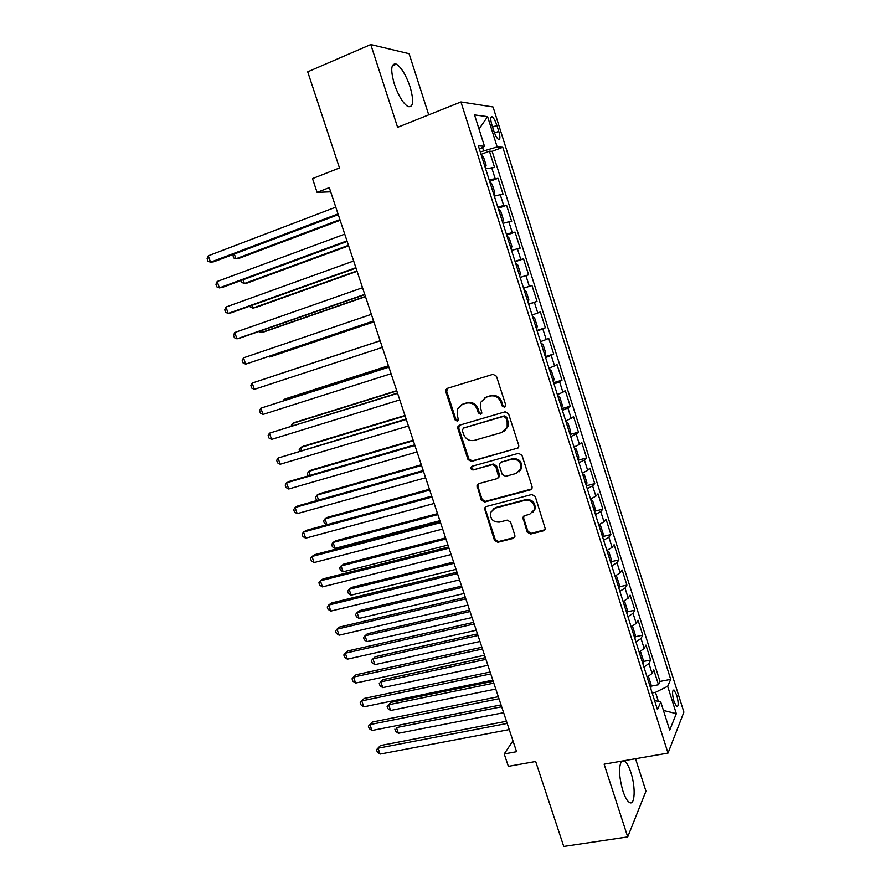 <?xml version="1.0" encoding="UTF-8"?>
<svg xmlns="http://www.w3.org/2000/svg" width="891" height="891" viewBox="0 0 891 891"><rect width="100%" height="100%" fill="white"/><g stroke="black" fill="none" stroke-linecap="round" stroke-linejoin="round"><path stroke-width="1.34" d="M504.484 407.232L505.676 404.826L496.454 376.236L493.013 374.331L447.416 388.331L445.856 389.746L445.79 391.75L454.989 419.828L457.339 421.153L458.453 420.118L457.295 415.161L457.439 409.014L462.54 404.291L466.316 403.166C471.372 402.209 474.981 404.236 477.164 409.259L478.344 412.912L480.728 414.248L481.886 413.146L480.706 408.201L480.795 402.242L486.074 397.23L489.905 396.083C495.04 395.103 498.704 397.152 500.887 402.209L502.079 405.895L504.484 407.232M621.662 761.126C618.51 766.583 618.922 776.507 622.876 790.885C624.97 797.178 627.175 801.042 629.48 802.479C635.027 806.11 635.784 786.965 630.884 772.519C628.801 766.215 626.585 762.317 624.257 760.847L624.001 760.725M410.049 86.761C405.973 75.033 401.418 67.493 396.372 64.163C390.982 62.938 390.303 69.576 394.334 84.066C398.489 95.872 403.033 103.378 407.978 106.586C413.391 107.711 414.081 101.106 410.049 86.761M676.715 695.147L674.03 690.024C672.081 690.169 672.081 694.056 674.03 701.651L676.703 706.763C678.652 706.585 678.652 702.709 676.715 695.147M527.171 532.094L530.568 534.054L543.532 530.791L545.325 528.976L535.246 496.454L531.816 494.494L486.13 506.578L484.459 508.171L494.472 540.347L497.824 542.296L513.16 538.431L514.887 536.738L514.842 535.201L510.565 522.07L507.191 520.121L499.561 522.081C493.046 522.249 490.028 519.052 490.518 512.514L495.028 508.182L525.1 500.274C531.537 499.996 534.645 503.092 534.4 509.563L529.655 514.319L524.599 515.622L522.839 517.359L527.171 532.094L527.918 531.348L531.314 533.308L545.025 529.711M428.727 114.85L409.092 53.705L370.779 44.55L307.707 71.826L339.482 167.954L312.507 178.601L317.096 192.356L329.291 187.611L516.58 751.703L504.228 753.953L508.36 766.349L535.669 761.493L563.747 846.45L627.721 836.916L645.964 791.186L635.528 758.731M370.779 44.55L397.62 127.313L460.937 101.953L668.016 753.107L604.12 764.166L627.721 836.916M517.014 448.663L518.751 446.926L518.729 445.266L508.549 413.747L505.119 411.82L459.489 425.219L457.896 426.7L457.863 428.582L468.009 459.544L471.361 461.46L518.194 447.928M521.948 455.256L532.05 486.553L532.094 488.101L530.323 489.883L484.637 502.034L481.285 500.096L476.975 485.239L478.623 483.679L496.989 478.667L498.682 477.03L495.797 466.539L492.411 464.612L473.31 469.913C471.562 469.969 470.782 469.1 470.96 467.33L472.107 466.249L518.517 453.307L521.948 455.256M650.976 686.204L658.494 684.745L653.794 669.909L652.101 673.462L648.938 663.483L643.937 667.103M643.079 661.545L650.653 659.997L645.942 645.095L644.171 648.481L640.997 638.457L635.951 641.966M635.127 636.764L642.779 635.149L638.034 620.181L636.219 623.388L633.022 613.309L627.932 616.717M627.141 611.872L634.871 610.179L630.104 595.132L628.222 598.173L625.014 588.06L619.869 591.346M619.122 586.868L626.919 585.086L622.13 569.984L620.192 572.846L616.962 562.678L611.772 565.852M611.048 561.753L618.933 559.893L614.122 544.713L612.117 547.397L608.876 537.195L603.641 540.247M602.94 536.527L610.914 534.567L606.08 519.33L604.009 521.836L600.757 511.579L595.466 514.519M594.798 511.178L602.851 509.14L597.995 493.826L595.867 496.153L592.593 485.851L587.247 488.669M586.601 485.729L594.754 483.59L589.875 468.198L587.681 470.359L584.396 460.001L579.005 462.707M578.359 460.157L586.623 457.918L581.723 442.459L579.462 444.431L576.165 434.028L570.708 436.612M570.073 434.474L578.448 432.124L573.526 416.598L571.198 418.391L567.89 407.933L562.377 410.395M561.831 408.646L570.24 406.218L565.295 390.614L562.9 392.218L559.57 381.716L554.013 384.054M553.578 382.696L561.987 380.19L557.02 364.508L554.57 365.923L551.217 355.375L545.604 357.592M545.292 356.612L553.701 354.028L548.711 338.279L546.194 339.516L542.831 328.913L537.162 330.995M536.972 330.416L545.37 327.754L540.358 311.928L537.774 312.975L534.388 302.316L528.664 304.276M528.608 304.098L537.006 301.358L531.972 285.454L523.574 288.239M523.552 288.194L529.31 286.301L525.924 275.597L528.608 274.829L523.54 258.858L515.143 261.72M514.998 261.263L520.812 259.515L517.404 248.756L520.155 248.177L515.076 232.128L506.678 235.079M506.411 234.222L512.28 232.584L508.85 221.781L511.679 221.402L506.567 205.275L498.18 208.305M497.768 207.035L503.705 205.543L500.252 194.684L503.148 194.494L498.013 178.3L489.092 179.726M489.627 181.408L498.013 178.3M491.865 124.829L493.77 130.877C495.251 135.287 496.81 138.116 498.414 139.364C500.274 139.865 500.386 137.203 498.76 131.356L496.877 125.397C495.396 120.964 493.837 118.113 492.2 116.832C490.351 116.32 490.239 118.982 491.865 124.829M460.937 101.953L493.057 106.976L683.887 712.109L668.016 753.107M658.494 684.745L660.008 681.437L670.7 679.354L502.78 147.271L497.178 146.948L480.271 151.96M670.7 679.354L667.66 686.293L676.314 713.658L669.698 730.197L660.766 702.041L657.447 709.615L478.344 145.868L484.47 146.224L474.547 114.928L487.6 116.632L497.178 146.948M660.008 681.437L492.144 151.314L489.426 151.18L494.583 167.463L485.617 168.755M503.705 205.543L506.567 205.275M512.28 232.584L515.076 232.128M520.812 259.515L523.54 258.858M529.31 286.301L531.972 285.454M537.006 301.358L534.388 302.316M545.37 327.754L542.831 328.913M553.701 354.028L551.217 355.375M561.987 380.19L559.57 381.716M570.24 406.218L567.89 407.933M578.448 432.124L576.165 434.028M586.623 457.918L584.396 460.001M594.754 483.59L592.593 485.851M602.851 509.14L600.757 511.579M610.914 534.567L608.876 537.195M618.933 559.893L616.962 562.678M626.919 585.086L625.014 588.06M634.871 610.179L633.022 613.309M642.779 635.149L640.997 638.457M650.653 659.997L648.938 663.483M658.382 701.429L655.498 692.34L652.167 692.986M483.59 150.702L482.532 147.371M512.971 740.833L504.228 753.953M317.096 192.356L330.695 191.821M481.062 154.399L485.361 167.931L486.13 165.281L483.535 157.117L481.04 154.377L489.426 151.18M492.144 151.314L502.78 147.271M479.414 149.243L484.47 146.224M500.252 194.684L494.305 196.12M508.85 221.781L502.958 223.363M517.404 248.756L511.568 250.46M525.924 275.597L520.144 277.435M532.072 314.98L537.774 312.975M540.536 341.654L546.194 339.516M548.979 368.195L554.57 365.923M557.365 394.602L562.9 392.218M565.718 420.897L571.198 418.391M574.027 447.059L579.462 444.431M582.302 473.11L587.681 470.359M590.544 499.027L595.867 496.153M598.741 524.821L604.009 521.836M606.894 550.504L612.117 547.397M615.046 576.054L616.862 576.956L619.267 584.541L619.011 588.595L615.024 576.065L620.192 572.846M627.03 613.877L623.11 601.503L628.222 598.173M631.429 626.707L632.844 627.275L635.227 634.782L635.016 638.992L631.151 626.83L636.219 623.388M642.968 664.051L639.159 652.034L644.171 648.481M660.766 702.041L654.529 700.437M650.887 688.966L647.133 677.127L652.101 673.462M655.498 692.34L667.66 686.293M479.024 129.05L487.6 116.632M676.314 713.658L663.427 710.439M505.275 406.753L502.88 405.405L501.7 401.718C499.517 396.673 495.864 394.635 490.741 395.615L489.905 396.083M484.904 397.687L490.741 395.615M461.505 404.692L467.185 402.687C472.241 401.73 475.85 403.757 478.022 408.769L479.202 412.41L481.508 413.769M447.549 388.287L446.703 391.294L455.88 419.316L458.108 420.675M459.411 425.241L458.742 428.059L468.866 458.965L472.219 460.87L517.782 448.084M505.899 417.745L503.493 416.398L463.443 428.103L462.295 430.453L463.554 434.273C465.703 439.241 469.29 441.279 474.324 440.388L501.7 432.525L507.179 427.157L507.157 421.621L505.899 417.745L506.701 417.222L504.306 415.885L503.493 416.398M463.587 428.014L504.306 415.885M504.362 431.188L507.981 426.633L507.948 421.098L507.157 421.621M506.701 417.222L507.948 421.098M478.267 483.802L477.832 486.319L482.12 499.428L485.461 501.355L531.671 488.97M498.214 477.888L499.495 476.395L499.472 474.725L496.61 465.937L493.224 464.011L473.31 469.913M472.074 466.26L471.818 466.728C471.64 468.499 472.419 469.357 474.157 469.301M516.268 473.411L520.945 468.777C521.346 462.128 518.261 458.954 511.69 459.266L501.032 462.217L499.328 463.866L499.35 465.559L502.212 474.38L505.609 476.317L516.268 473.411M519.074 471.851L521.714 468.165C522.115 461.527 519.03 458.353 512.47 458.665L511.69 459.266M500.653 462.362L512.47 458.665M523.953 515.889L523.652 518.183L527.918 531.348M532.907 512.358L535.135 508.861C535.38 502.413 532.283 499.316 525.857 499.595L525.1 500.274M492.923 509.162L495.83 507.491L525.857 499.595M485.673 506.745L485.305 509.14L495.285 539.601L498.626 541.539L514.586 537.418M234.311 254.013L235.937 258.78L238.977 258.368L340.15 220.289M232.963 254.525L233.442 257.844L235.937 258.78L339.916 219.609M338.034 213.918L210.532 262.221L208.316 255.795L335.784 207.157M338.279 214.653L213.818 261.776L210.532 262.221L208.004 261.241L207.113 258.68L208.316 255.795M494.015 195.162L494.75 192.423L492.166 184.292L489.716 181.686L494.015 195.162M243.12 279.763L244.401 283.494L247.397 282.97L348.637 245.86M241.194 280.465L241.895 282.503L244.401 283.494L348.459 245.326M502.624 222.293L503.326 219.442L500.764 211.345L498.347 208.85M251.897 305.379L252.821 308.097L255.773 307.462L357.091 271.321M249.959 306.07L250.304 307.061L252.821 308.097L356.957 270.931M506.957 235.915L511.2 249.246L511.868 246.317L509.307 238.276L506.946 235.892M260.629 330.884L261.208 332.588L264.115 331.842L365.499 296.658M258.758 331.541L261.208 332.588L365.421 296.413M515.51 262.823L519.72 276.099L520.366 273.08L517.816 265.061L515.488 262.812M269.327 356.277L269.561 356.979L272.423 356.122L373.875 321.885M268.559 356.534L269.561 356.979L373.841 321.785M346.978 240.86L219.375 287.882L217.17 281.478L344.739 234.144M347.167 241.45L222.605 287.314L219.375 287.882L216.825 286.846L215.945 284.296L217.17 281.478M355.888 267.69L228.185 313.42L225.98 307.039L353.66 260.996M356.021 268.113L231.37 312.73L228.185 313.42L225.623 312.329L224.744 309.79L225.98 307.039M364.742 294.375L236.95 338.847L234.756 332.499L362.537 287.715M364.831 294.643L240.08 338.034L236.95 338.847L234.366 337.7L233.498 335.172L234.756 332.499M373.563 320.949L245.671 364.152L243.499 357.837L371.369 314.323M373.607 321.061L245.671 364.152L243.076 362.949L242.207 360.432L243.499 357.837M524.019 289.608L528.218 302.817L528.82 299.71L526.291 291.736L523.997 289.586M380.134 340.741L275.798 375.2L380.134 340.741M254.358 389.345L251.752 388.097L250.883 385.58L252.186 383.063L380.156 340.796L252.186 383.063L254.358 389.345L382.35 347.39M536.66 329.414L537.24 326.217L534.711 318.276L532.473 316.249L536.66 329.436M388.443 365.767L286.88 398.366L284.084 399.413L284.441 400.438M388.498 365.911L284.084 399.413L283.316 400.805M388.855 366.981L260.851 408.167L388.899 367.148M263.001 414.426L260.384 413.123L259.526 410.617L260.851 408.167L263.001 414.426L391.082 373.708M540.915 342.79L545.069 355.877L545.615 352.591L543.109 344.694L540.904 342.779M396.718 390.692L295.088 422.356L292.337 423.515L293.028 425.519M396.818 390.971L292.337 423.515L291.09 426.121M397.509 393.054L269.461 433.171L397.609 393.365M271.61 439.397L268.982 438.038L268.124 435.554L269.461 433.171L271.61 439.397L399.781 399.903M553.445 382.228L553.957 378.853L551.451 370.979L549.29 369.186L553.445 382.228M404.96 415.496L303.252 446.246L300.557 447.505L301.57 450.478M405.093 415.919L300.557 447.505L299.187 449.766L299.632 451.069M406.118 419.004L278.048 458.052L406.274 419.472M280.186 464.256L277.535 462.841L276.678 460.369L278.048 458.052L280.186 464.256L408.434 425.976M561.775 408.446L562.254 404.982L559.76 397.152L557.643 395.47L561.775 408.446M413.157 440.199L311.393 470.036L308.731 471.395L310.079 475.337M413.346 440.755L308.731 471.395L307.35 473.589L308.141 475.894M414.705 444.843L289.441 481.352L286.579 482.822L414.905 445.455M288.717 489.003L286.056 487.533L285.198 485.072L286.579 482.822L288.717 489.003L417.055 451.926M570.062 434.563L570.507 430.988L568.035 423.203L565.952 421.632M421.32 464.779L319.49 493.714L316.884 495.196L318.555 500.074M421.554 465.481L316.884 495.196L315.481 497.312L316.294 499.684L317.53 500.363M423.236 470.548L297.895 505.899L295.088 507.491L423.492 471.317M297.204 513.639L294.531 512.113L293.685 509.663L295.088 507.491L297.204 513.639L425.631 477.754M578.315 460.513L578.727 456.883L576.265 449.131L574.227 447.661L578.315 460.513M429.451 489.259L327.565 517.303L324.992 518.874L326.986 524.71M429.718 490.095L324.992 518.874L323.578 520.945L324.38 523.295L326.908 524.732M431.734 496.142L306.315 530.345L303.553 532.038L432.035 497.055M305.658 538.164L302.973 536.594L302.127 534.143L303.553 532.038L305.658 538.164L434.162 503.471M586.523 486.397L586.913 482.655L584.463 474.936L582.458 473.578M437.537 513.639L335.595 540.781L333.067 542.463L335.083 548.344L439.887 520.7M437.86 514.597L333.067 542.463L331.63 544.468L332.432 546.807L335.083 548.344M440.187 521.625L314.701 554.681L311.973 556.485L440.544 522.672M314.077 562.577L311.382 560.951L310.536 558.523L311.973 556.485L314.077 562.577L442.66 529.054M448.607 546.985L323.043 578.905L320.37 580.821L449.008 548.177M322.464 586.891L319.746 585.22L318.911 582.792L320.37 580.821L322.464 586.891L451.113 554.525M456.994 572.222L331.352 603.018L328.723 605.045L457.439 573.559M330.806 611.092L328.077 609.366L327.242 606.96L328.723 605.045L330.806 611.092L459.533 579.885M594.709 512.136L595.065 508.304L592.626 500.619L590.655 499.372M445.6 537.897L343.592 564.17L341.108 565.952L343.113 571.81L447.984 545.08M445.957 538.988L341.108 565.952L339.66 567.89L340.451 570.229L343.113 571.81M602.839 537.752L603.174 533.832L600.734 526.18L598.808 525.044M453.619 562.065L351.566 587.447L349.116 589.341L351.11 595.166L456.036 569.338M454.02 563.279L349.116 589.341L347.646 591.212L348.448 593.54L351.11 595.166M610.948 563.212L611.237 559.247L608.82 551.629L606.927 550.605L610.948 563.212M461.605 586.111L359.496 610.636L357.091 612.618L359.073 618.432L464.055 593.495M462.05 587.459L357.091 612.618L355.598 614.434L356.4 616.75L359.073 618.432M465.336 597.349L339.627 627.03L337.032 629.169L465.826 598.819M339.103 635.183L336.375 633.412L335.539 631.006L337.032 629.169L339.103 635.183L467.909 605.123M469.557 610.057L367.393 633.724L365.032 635.806L367.003 641.587L472.041 617.541M470.047 611.538L365.032 635.806L363.528 637.566L364.319 639.872L367.003 641.587M473.633 622.352L347.858 650.942L345.318 653.192L474.168 623.978M347.379 659.173L344.628 657.346L343.803 654.963L345.318 653.192L347.379 659.173L476.251 630.238M627.03 613.854L627.264 609.711L624.869 602.171L623.243 601.447M477.465 633.902L375.256 656.712L372.928 658.894L374.899 664.653L479.982 641.487M477.999 635.506L372.928 658.894L371.413 660.587L372.204 662.893L374.899 664.653M481.897 647.256L356.055 674.743L353.56 677.093L482.488 649.004M355.609 683.063L352.847 681.181L352.034 678.808L353.56 677.093L355.609 683.063L484.559 655.253M485.35 657.647L383.085 679.61L380.802 681.893L382.762 687.629L487.9 665.321M485.929 659.373L380.802 681.893L379.265 683.52L380.056 685.814L382.762 687.629M490.128 672.037L364.219 698.444L361.768 700.905L490.763 673.93M363.806 706.841L361.033 704.915L360.22 702.542L361.768 700.905L363.806 706.841L492.823 680.145M642.968 664.018L643.146 659.73L640.774 652.257L639.582 651.844M493.202 681.281L390.893 702.409L388.643 704.781L390.603 710.495L495.786 689.055M493.814 683.13L388.643 704.781L387.095 706.363L390.893 702.409M390.603 710.495L387.875 708.635L387.095 706.363M498.325 696.706L372.349 722.044L369.932 724.606L498.993 698.733M371.97 730.509L369.186 728.537L368.373 726.187L369.932 724.606L371.97 730.509L501.043 704.915M368.373 726.187L372.349 722.044M650.887 688.932L651.031 684.566L648.67 677.127L647.724 676.848M501.666 706.786L396.45 727.579L398.4 733.271L503.627 712.689M398.4 733.271L395.66 731.366L394.88 729.094M506.478 721.264L380.446 745.544L378.074 748.195L507.191 723.425M380.101 754.087L377.305 752.06L376.492 749.721L378.074 748.195L380.101 754.087L509.24 729.584M376.492 749.721L380.446 745.544M495.084 178.356L491.62 167.452M492.567 127.068L496.877 125.397M494.516 132.993L498.76 131.356M501.7 401.718L500.887 402.209M486.92 396.762L486.074 397.23M479.202 412.41L478.344 412.912M478.022 408.769L477.164 409.259M467.185 402.687L466.316 403.166M463.42 403.812L462.54 404.291M455.88 419.316L454.989 419.828M446.703 391.294L445.79 391.75M502.88 405.405L502.079 405.895M472.219 460.87L471.361 461.46M468.866 458.965L468.009 459.544M458.742 428.059L457.863 428.582M464.322 427.569L463.443 428.103M531.069 489.215L530.323 489.883M485.461 501.355L484.637 502.034M482.12 499.428L481.285 500.096M477.832 486.319L476.986 486.965M499.472 474.725L498.659 475.349M496.61 465.937L495.797 466.539M493.224 464.011L492.411 464.612M501.833 461.616L501.032 462.217M523.652 518.183L522.894 518.896M495.83 507.491L495.028 508.182M513.929 537.685L513.16 538.431M498.626 541.539L497.824 542.296M495.285 539.601L494.472 540.347M485.305 509.14L484.481 509.83M544.245 530.056L543.532 530.791M531.314 533.308L530.568 534.054M502.624 222.271L498.37 208.873M570.062 434.541L565.963 421.643M586.534 486.375L582.469 473.589M594.709 512.102L590.666 499.383M602.839 537.719L598.819 525.055M621.484 761.326L624.257 760.847M392.24 65.901L396.372 64.163M673.039 690.213L674.03 690.024M490.874 117.356L492.2 116.832M446.781 389.3L445.856 389.746M458.787 426.176L457.896 426.7M507.981 426.633L507.179 427.157M477.821 484.604L476.975 485.239M499.495 476.395L498.682 477.03M471.818 466.728L470.96 467.33M521.714 468.165L520.945 468.777M523.596 516.657L522.839 517.359M535.135 508.861L534.4 509.563M485.283 507.48L484.459 508.171"/></g></svg>
